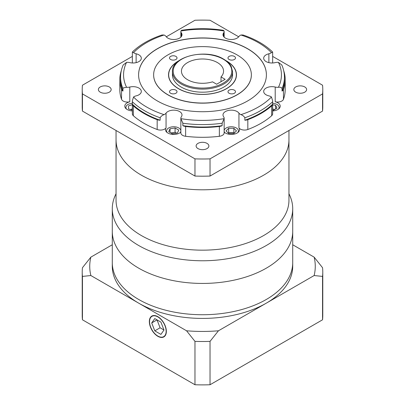 <?xml version="1.0" encoding="UTF-8"?>
<svg xmlns="http://www.w3.org/2000/svg" width="405" height="405" viewBox="0 0 405 405"><rect width="100%" height="100%" fill="white"/><g stroke="black" fill="none" stroke-linecap="round" stroke-linejoin="round"><path stroke-width="0.61" d="M288.952 193.722L289.671 195.281A90.214 52.083 180 0 1 292.714 208.686A90.214 52.083 180 0 1 237.021 256.805A90.214 52.083 180 0 1 138.713 245.516A90.214 52.083 180 0 1 112.286 208.686A90.214 52.083 180 0 1 115.329 195.281L116.048 193.722M112.286 208.686L112.286 231.351A90.214 52.083 0 0 0 138.713 268.176A90.214 52.083 0 0 0 237.021 279.47A90.214 52.083 0 0 0 292.714 231.351L292.714 266.338A90.214 52.083 0 0 1 266.287 303.163L218.447 330.789L210.033 341.369A120.28 69.442 180 0 1 194.967 341.369L186.553 330.789L138.713 303.163A90.214 52.083 0 0 0 266.287 303.163L314.133 275.542A112.762 65.104 0 0 0 314.133 257.129L322.547 267.71A120.28 69.442 180 0 1 322.78 272.059A120.28 69.442 180 0 1 322.547 276.407L314.133 275.542M116.048 130.491L116.048 139.892A86.452 49.911 0 0 0 141.37 175.183A86.452 49.911 0 0 0 235.583 186.006A86.452 49.911 0 0 0 288.952 139.892L288.952 200.252A86.452 49.911 0 0 1 235.583 246.367A86.452 49.911 0 0 1 141.37 235.548A86.452 49.911 0 0 1 116.048 200.252L116.048 139.892A86.452 49.911 0 0 0 141.37 175.183A86.452 49.911 0 0 0 235.583 186.006A86.452 49.911 0 0 0 288.952 139.892L288.952 130.491M322.78 272.059L322.78 315.444A120.28 69.442 180 0 1 322.547 319.793L210.033 384.75A120.28 69.442 180 0 1 194.967 384.75L82.453 319.793L82.453 276.407A120.28 69.442 180 0 1 82.22 272.059A120.28 69.442 180 0 1 82.453 267.71L90.867 257.129A112.762 65.104 0 0 0 90.867 275.542L138.713 303.163A90.214 52.083 0 0 1 112.286 266.338L112.286 262.653A90.214 52.083 0 0 0 138.713 299.482A90.214 52.083 0 0 1 112.286 262.653L112.286 231.351A90.214 52.083 0 0 0 138.713 268.176A90.214 52.083 0 0 0 237.021 279.47A90.214 52.083 0 0 0 292.714 231.351L292.714 208.686M138.713 299.482A90.214 52.083 0 0 0 237.021 310.772A90.214 52.083 0 0 0 292.714 262.653A90.214 52.083 0 0 1 237.021 310.772A90.214 52.083 0 0 1 138.713 299.482M166.141 331.28A11.73 6.769 -120 0 0 161.023 319.474A11.73 6.769 -120 0 0 151.981 316.335A11.73 6.769 -120 0 0 149.556 321.702A11.73 6.769 -120 0 0 154.675 333.502A11.73 6.769 -120 0 0 163.711 336.646A11.73 6.769 -120 0 0 166.141 331.28M149.344 321.58A12.029 6.946 -120 0 0 154.594 333.685A12.029 6.946 -120 0 0 163.863 336.904A12.029 6.946 -120 0 0 166.354 331.401A12.029 6.946 -120 0 0 161.104 319.297A12.029 6.946 -120 0 0 151.834 316.072A12.029 6.946 -120 0 0 149.344 321.58M186.553 330.789A112.762 65.104 0 0 0 218.447 330.789M292.714 244.762L314.133 257.129M82.453 319.793A120.28 69.442 180 0 1 82.22 315.444L82.22 272.059M90.867 257.129L112.286 244.762M322.547 319.793L322.547 276.407M210.033 384.75L210.033 341.369M194.967 384.75L194.967 341.369M90.867 275.542L82.453 276.407M160.917 334.398L163.984 330.034L160.917 322.122L154.781 318.578L151.708 322.947L154.781 330.855L160.917 334.398M151.708 322.947L157.024 319.879L160.096 327.787L163.984 330.034M160.096 327.787L154.781 330.855M217.384 62.552A21.05 12.155 0 0 0 194.446 59.915A21.05 12.155 0 0 0 181.45 71.143A21.05 12.155 0 0 0 187.616 79.734A21.05 12.155 0 0 0 212.514 81.835L216.64 84.22L225.145 79.309L221.019 76.925A21.05 12.155 0 0 0 223.55 71.143A21.05 12.155 0 0 0 217.384 62.552M164.076 114.635C162.223 115.314 160.912 116.362 160.137 117.779L160.137 120.234A6.014 3.473 180 0 1 157.175 119.672A82.696 47.744 0 0 1 133.331 105.902A6.014 3.473 180 0 1 132.359 104.196L132.349 100.744L133.549 97.008A78.934 45.573 0 0 0 146.686 107.052A78.934 45.573 0 0 0 164.076 114.635A6.014 3.473 0 0 0 166.055 113.147A8.267 4.774 180 0 1 179.577 111.547A8.267 4.774 180 0 1 182.002 114.924A8.267 4.774 180 0 1 181.334 116.802A6.014 3.473 0 0 0 180.853 118.169A6.014 3.473 0 0 0 180.913 118.66A78.934 45.573 0 0 0 224.086 118.66A6.014 3.473 0 0 0 224.147 118.169A6.014 3.473 0 0 0 223.666 116.802A8.267 4.774 180 0 1 222.998 114.924A8.267 4.774 180 0 1 228.106 110.514A8.267 4.774 180 0 1 237.117 111.547A8.267 4.774 180 0 1 238.945 113.147A6.014 3.473 0 0 0 240.924 114.635A78.934 45.573 0 0 0 271.451 97.008A6.014 3.473 0 0 0 268.874 95.869A8.267 4.774 180 0 1 266.105 94.81A8.267 4.774 180 0 1 263.685 91.434A8.267 4.774 180 0 1 275.203 87.045A6.014 3.473 0 0 0 278.427 87.288A78.934 45.573 0 0 0 278.427 62.365A6.014 3.473 0 0 0 275.203 62.608A8.267 4.774 180 0 1 266.105 61.59A8.267 4.774 180 0 1 263.685 58.219A8.267 4.774 180 0 1 268.874 53.784A6.014 3.473 0 0 0 271.451 52.645A78.934 45.573 0 0 0 240.924 35.017A6.014 3.473 0 0 0 238.945 36.506A8.267 4.774 180 0 1 225.423 38.105A8.267 4.774 180 0 1 222.998 34.729A8.267 4.774 180 0 1 223.666 32.851A6.014 3.473 0 0 0 224.147 31.484A6.014 3.473 0 0 0 224.086 30.993A78.934 45.573 0 0 0 180.913 30.993A6.014 3.473 0 0 0 180.853 31.484A6.014 3.473 0 0 0 181.334 32.851A8.267 4.774 180 0 1 182.002 34.729A8.267 4.774 180 0 1 176.894 39.138A8.267 4.774 180 0 1 167.883 38.105A8.267 4.774 180 0 1 166.055 36.506A6.014 3.473 0 0 0 164.729 35.341A6.014 3.473 0 0 0 164.076 35.017A78.934 45.573 0 0 0 133.549 52.645A6.014 3.473 0 0 0 134.111 53.02A6.014 3.473 0 0 0 136.126 53.784A8.267 4.774 180 0 1 138.895 54.842A8.267 4.774 180 0 1 141.315 58.219A8.267 4.774 180 0 1 129.797 62.608A6.014 3.473 0 0 0 126.573 62.365A78.934 45.573 0 0 0 126.573 87.288A6.014 3.473 0 0 0 129.797 87.045A8.267 4.774 180 0 1 138.895 88.062A8.267 4.774 180 0 1 141.315 91.434A8.267 4.774 180 0 1 136.126 95.869A6.014 3.473 0 0 0 133.549 97.008M132.359 104.196A81.942 47.309 0 0 0 144.56 113.187A81.942 47.309 0 0 0 160.137 120.234M234.394 56.411A3.756 2.172 0 0 0 230.298 55.941A3.756 2.172 0 0 0 227.98 57.945A3.756 2.172 0 0 0 229.078 59.479A3.756 2.172 0 0 0 233.174 59.95A3.756 2.172 0 0 0 235.497 57.945A3.756 2.172 0 0 0 234.394 56.411M175.922 56.411A3.756 2.172 0 0 0 171.826 55.941A3.756 2.172 0 0 0 169.503 57.945A3.756 2.172 0 0 0 170.606 59.479A3.756 2.172 0 0 0 174.702 59.95A3.756 2.172 0 0 0 177.02 57.945A3.756 2.172 0 0 0 175.922 56.411M175.922 90.173A3.756 2.172 0 0 0 171.826 89.702A3.756 2.172 0 0 0 169.503 91.707A3.756 2.172 0 0 0 170.606 93.241A3.756 2.172 0 0 0 174.702 93.712A3.756 2.172 0 0 0 177.02 91.707A3.756 2.172 0 0 0 175.922 90.173M234.394 90.173A3.756 2.172 0 0 0 230.298 89.702A3.756 2.172 0 0 0 227.98 91.707A3.756 2.172 0 0 0 229.078 93.241A3.756 2.172 0 0 0 233.174 93.712A3.756 2.172 0 0 0 235.497 91.707A3.756 2.172 0 0 0 234.394 90.173M181.237 87.1A30.071 17.359 0 0 0 214.007 90.867A30.071 17.359 0 0 0 232.571 74.829L232.571 71.756A30.071 17.359 180 0 1 214.007 87.799A30.071 17.359 180 0 1 181.237 84.032A30.071 17.359 180 0 1 172.429 71.756L172.429 74.829A30.071 17.359 0 0 0 181.237 87.1M178.554 61.028A33.828 19.531 0 0 0 168.672 74.829A33.828 19.531 0 0 0 178.58 88.639A33.828 19.531 0 0 0 215.445 92.872A33.828 19.531 0 0 0 236.328 74.829A33.828 19.531 0 0 0 226.446 61.028M179.213 60.542A33.98 19.617 0 0 0 168.52 74.829A33.98 19.617 0 0 0 178.473 88.7A33.98 19.617 0 0 0 215.506 92.953A33.98 19.617 0 0 0 236.48 74.829A33.98 19.617 0 0 0 226.527 60.953A33.98 19.617 0 0 0 225.787 60.542M153.637 74.89A48.863 28.213 0 0 0 153.637 74.95A48.863 28.213 0 0 0 167.948 94.897A48.863 28.213 0 0 0 221.201 101.012A48.863 28.213 0 0 0 251.363 74.95A48.863 28.213 0 0 0 251.363 74.89M167.948 94.775A48.863 28.213 0 0 0 221.201 100.891A48.863 28.213 0 0 0 251.363 74.829A48.863 28.213 0 0 0 237.052 54.877A48.863 28.213 0 0 0 183.799 48.762A48.863 28.213 0 0 0 153.637 74.829A48.863 28.213 0 0 0 167.948 94.775M247.683 48.742A63.899 36.89 0 0 0 178.048 40.743A63.899 36.89 0 0 0 138.601 74.829A63.899 36.89 0 0 0 157.317 100.911A63.899 36.89 0 0 0 226.952 108.91A63.899 36.89 0 0 0 266.399 74.829A63.899 36.89 0 0 0 247.683 48.742M266.399 74.89A63.899 36.89 0 0 0 247.683 48.863A63.899 36.89 0 0 0 178.094 40.854A63.899 36.89 0 0 0 138.601 74.89M304.747 86.948A6.389 3.691 0 0 0 297.786 86.149A6.389 3.691 0 0 0 293.838 89.556A6.389 3.691 0 0 0 295.711 92.168A6.389 3.691 0 0 0 302.677 92.968A6.389 3.691 0 0 0 306.62 89.556A6.389 3.691 0 0 0 304.747 86.948M109.289 86.948A6.389 3.691 0 0 0 102.323 86.149A6.389 3.691 0 0 0 98.38 89.556A6.389 3.691 0 0 0 100.253 92.168A6.389 3.691 0 0 0 107.214 92.968A6.389 3.691 0 0 0 111.162 89.556A6.389 3.691 0 0 0 109.289 86.948M207.021 143.375A6.389 3.691 0 0 0 200.055 142.575A6.389 3.691 0 0 0 196.111 145.982A6.389 3.691 0 0 0 197.979 148.589A6.389 3.691 0 0 0 204.945 149.389A6.389 3.691 0 0 0 208.889 145.982A6.389 3.691 0 0 0 207.021 143.375M271.451 97.008L272.651 100.744L272.641 104.196A6.014 3.473 180 0 1 271.669 105.902A82.696 47.744 0 0 1 247.825 119.672L247.825 129.494A6.014 3.473 180 0 1 238.945 127.879A8.267 4.774 180 0 1 239.537 129.656A8.267 4.774 180 0 1 234.434 134.07A8.267 4.774 180 0 1 225.423 133.032A8.267 4.774 180 0 1 224.147 132.086M180.853 132.086A8.267 4.774 180 0 1 167.883 133.032A8.267 4.774 180 0 1 165.463 129.656A8.267 4.774 180 0 1 166.055 127.879A6.014 3.473 180 0 1 157.175 129.494L157.175 119.672M132.349 110.924A8.267 4.774 180 0 1 127.2 109.542A8.267 4.774 180 0 1 124.775 106.166A8.267 4.774 180 0 1 129.797 101.776A6.014 3.473 180 0 1 123.181 101.042A6.014 3.473 180 0 1 121.546 99.291L121.546 89.47A6.014 3.473 180 0 0 122.948 91.079L122.948 88.624A81.942 47.309 180 0 1 120.558 77.284L120.558 79.739A81.942 47.309 0 0 0 122.948 91.079M283.702 70.708A82.696 47.744 0 0 1 285.196 79.739A82.696 47.744 0 0 1 283.454 89.47L283.454 99.291A6.014 3.473 180 0 1 275.203 101.776A8.267 4.774 180 0 1 277.8 102.789A8.267 4.774 180 0 1 280.225 106.166A8.267 4.774 180 0 1 272.651 110.924M237.74 132.632A7.143 4.121 0 0 0 238.408 130.886A7.143 4.121 0 0 0 236.317 127.97A7.143 4.121 0 0 0 228.8 127.018A7.143 4.121 0 0 0 224.147 130.557M180.2 132.632A7.143 4.121 0 0 0 180.853 131.21M180.853 130.557A7.143 4.121 0 0 0 178.782 127.97A7.143 4.121 0 0 0 170.996 127.074A7.143 4.121 0 0 0 166.592 130.886A7.143 4.121 0 0 0 167.26 132.632M278.422 109.142A7.143 4.121 0 0 0 279.096 107.396A7.143 4.121 0 0 0 277.005 104.48A7.143 4.121 0 0 0 272.651 103.29M126.573 87.288L123.181 87.961L122.948 88.624M133.549 52.645L132.349 52.215L132.349 62.972M132.389 51.997C139.841 44.788 149.708 39.123 161.995 34.992L164.076 35.017M283.454 99.291A82.696 47.744 0 0 0 285.196 89.556L285.196 79.739M121.297 70.708A82.696 47.744 0 0 0 119.804 79.739A82.696 47.744 0 0 0 121.546 89.47M119.804 79.739L119.804 89.556A82.696 47.744 0 0 0 121.546 99.291M133.331 105.902L133.331 115.724A82.696 47.744 0 0 0 157.175 129.494M182.857 123.211L182.857 125.666A6.014 3.473 180 0 0 185.637 126.476A82.696 47.744 0 0 0 219.363 126.476A6.014 3.473 180 0 0 222.142 125.666L222.142 123.211A81.942 47.309 180 0 1 182.857 123.211L180.913 118.66M185.637 126.476L185.637 136.298A82.696 47.744 0 0 0 219.363 136.298L219.363 126.476M247.825 129.494A82.696 47.744 0 0 0 271.669 115.724L271.669 105.902M278.427 62.365L281.824 65.002C283.561 69.007 284.437 73.097 284.442 77.284A81.942 47.309 180 0 1 282.052 88.624C281.667 87.485 280.462 87.04 278.427 87.288M272.651 62.972L272.651 52.215L271.451 52.645M180.913 30.993L181.587 30.294C195.529 28.173 209.471 28.173 223.413 30.294L224.086 30.993M240.924 35.017L243.005 34.992C255.292 39.123 265.159 44.788 272.611 51.997M120.558 77.284C120.563 73.097 121.439 69.007 123.176 65.002L126.573 62.365M133.331 115.724A6.014 3.473 180 0 1 132.349 113.82L132.349 100.744M185.637 136.298A6.014 3.473 180 0 1 180.853 132.901L180.853 118.169M283.454 89.47A6.014 3.473 180 0 1 282.052 91.079L282.052 88.624M272.651 100.744L272.651 113.82A6.014 3.473 180 0 1 271.669 115.724M247.825 119.672A6.014 3.473 180 0 1 244.863 120.234L244.863 117.779C244.094 116.367 242.782 115.319 240.924 114.635M224.086 118.66L222.142 123.211M224.147 118.169L224.147 132.901A6.014 3.473 180 0 1 219.363 136.298M238.712 36.809L210.033 20.25A120.28 69.442 0 0 0 194.967 20.25L166.288 36.809M132.349 56.401L82.453 85.207A120.28 69.442 0 0 0 82.22 89.556A120.28 69.442 0 0 0 82.453 93.904L194.967 158.866A120.28 69.442 0 0 0 210.033 158.866L322.547 93.904A120.28 69.442 0 0 0 322.78 89.556A120.28 69.442 0 0 0 322.547 85.207L272.651 56.401M224.147 131.21A7.143 4.121 0 0 0 224.8 132.632M132.349 103.29A7.143 4.121 0 0 0 125.904 107.396A7.143 4.121 0 0 0 126.578 109.142M228.663 128.279L226.061 130.886L228.663 133.488L233.872 133.488L236.48 130.886L233.872 128.279L228.663 128.279L228.663 132.577L228.207 133.032M175.081 127.98L170.049 128.76L168.703 131.66L172.383 133.787L177.415 133.012L178.762 130.106L175.081 127.98L175.081 132.278L170.885 132.926M132.349 104.622L128.537 105.892L128.537 108.899L132.349 110.17M272.651 110.201L273.304 110.302L276.985 108.175L275.638 105.27L272.651 104.809M234.328 133.032L233.872 132.577L228.663 132.577M233.872 132.577L233.872 128.279M170.049 132.44L170.049 128.76M176.575 133.139L175.081 132.278M128.537 108.899L128.537 105.892M132.349 108.92L130.471 109.542M274.798 109.436L272.651 109.102M275.638 108.95L275.638 105.27M82.22 89.556L82.22 106.743A120.28 69.442 0 0 0 82.453 111.091L194.967 176.053A120.28 69.442 0 0 0 210.033 176.053L322.547 111.091A120.28 69.442 0 0 0 322.78 106.743L322.78 89.556M322.547 111.091L322.547 93.904M210.033 176.053L210.033 158.866M194.967 176.053L194.967 158.866M82.453 111.091L82.453 93.904M182.857 125.666A81.942 47.309 0 0 0 222.142 125.666M244.863 120.234A81.942 47.309 0 0 0 272.641 104.196M282.052 91.079A81.942 47.309 0 0 0 284.442 79.739L284.442 77.284M221.019 81.689L221.019 76.925M160.137 117.779A81.942 47.309 180 0 1 144.56 110.732A81.942 47.309 180 0 1 132.359 101.741M181.769 83.111A29.317 16.929 0 0 0 223.231 83.111A29.317 16.929 0 0 0 223.231 59.176A29.317 16.929 0 0 0 181.769 59.176A29.317 16.929 0 0 0 181.769 83.111M166.055 113.147L166.055 127.879M129.797 87.045L129.797 101.776M136.126 53.784L136.126 62.648M223.666 36.602L223.666 32.851M268.874 62.648L268.874 53.784M275.203 101.776L275.203 87.045M181.334 32.851L181.334 36.602M238.945 127.879L238.945 113.147M272.641 101.741A81.942 47.309 180 0 1 244.863 117.779M153.318 315.561L151.981 316.335M165.048 335.877L163.711 336.646M232.571 71.756L231.26 66.567C229.741 63.691 227.195 61.216 223.606 59.135C206.403 48.17 171.249 56.371 172.429 71.756M236.328 76.672L236.328 74.829M238.408 130.886L238.408 132.065M279.096 107.396L279.096 108.575M224.147 31.484L224.147 37.159M180.853 37.159L180.853 31.484M166.592 130.886L166.592 132.065M125.904 107.396L125.904 108.575M168.672 76.672L168.672 74.829"/></g></svg>
